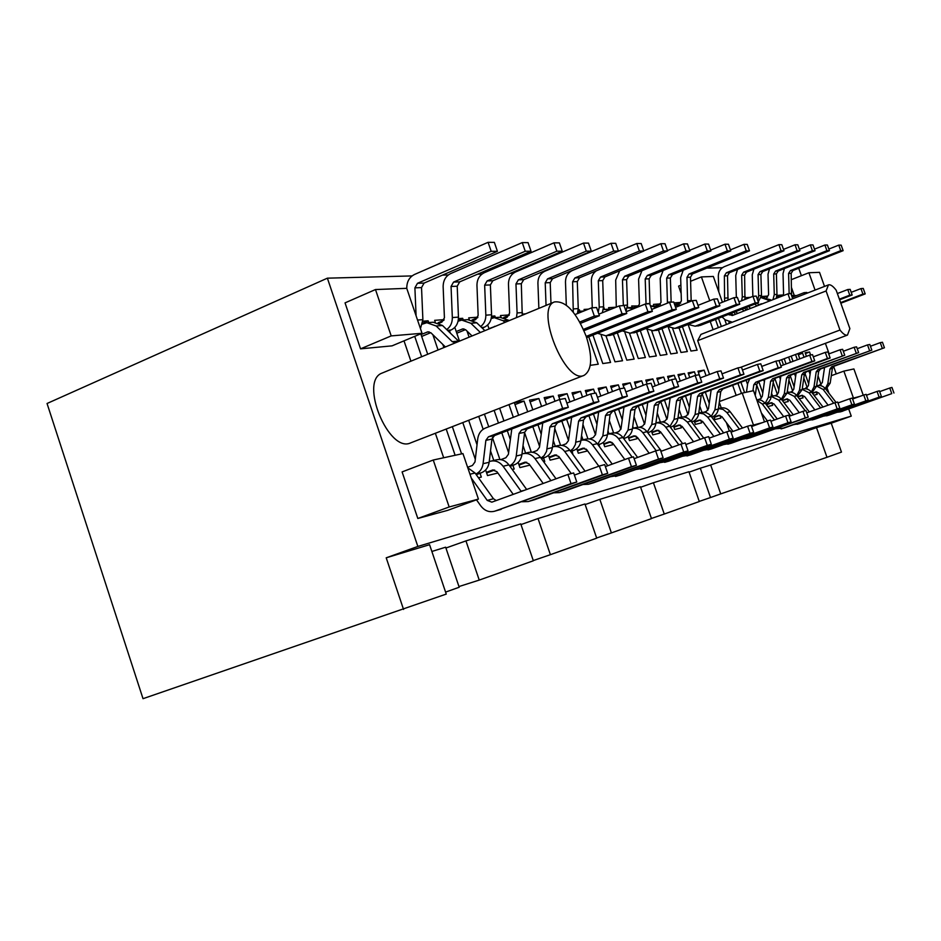 <?xml version="1.0" encoding="UTF-8"?>
<svg xmlns="http://www.w3.org/2000/svg" width="941" height="941" viewBox="0 0 941 941"><rect width="100%" height="100%" fill="white"/><g stroke="black" fill="none" stroke-linecap="round" stroke-linejoin="round"><path stroke-width="1.41" d="M596.653 537.981L611.391 532.912L599.829 499.365L585.149 504.564M538.029 518.538L584.949 503.988L596.712 538.158L550.391 554.684L538.029 518.538L520.985 524.584M599.829 499.365L640.456 486.768L651.478 518.609L611.391 532.912M554.484 301.932L382.175 373.048C358.827 380.834 388.715 453.738 410.735 442.858L584.09 375.353C591.983 370.225 592.736 357.357 586.349 336.737C576.527 312.224 565.906 300.626 554.484 301.932C534.406 308.272 565.435 385.057 584.09 375.353M782.347 296.003L782.006 295.027L777.348 295.368L777.737 296.486M767.491 297.227L767.091 296.121L762.21 296.474L762.61 297.615M750.389 297.332L746.331 297.627L746.731 298.767M749.895 307.742L750.177 308.542M747.483 309.601L746.672 307.295M731.298 298.72L729.804 299.309M734.321 312.118L735.121 314.423M728.875 321.916L729.381 323.351M731.769 314.047L731.486 313.224M718.477 318.305L721.347 326.468M726.464 324.48L724.652 319.317M710.243 321.528L713.102 329.668M718.359 327.633L715.501 319.47M682.413 326.692L690.941 351.04L697.116 350.17L688.106 324.457M680.672 303.214L680.402 302.437L674.085 302.896L674.544 304.19M672.627 328.503L680.99 352.452L687.342 351.558L679.061 327.891M661.946 328.644L670.768 353.91L677.297 352.981L668.228 327.021M660.382 304.566L660.147 303.908L653.489 304.39L653.948 305.731M651.69 330.856L660.253 355.404L666.969 354.451L658.429 329.997M640.28 330.691L649.431 356.933L656.336 355.957L647.196 329.726M638.915 305.966L631.682 305.99L632.164 307.366M629.517 333.302L638.292 358.521L645.397 357.509L636.575 332.161M628.047 307.683L627.447 306.296M617.32 332.832L626.812 360.156L634.14 359.109L624.895 332.526M616.084 307.189L608.58 307.672L609.074 309.083M605.969 335.831L614.991 361.826L622.53 360.756L613.379 334.396M603.381 309.683L604.734 309.413L603.593 308.025M592.936 335.102L602.793 363.555L610.58 362.461L601.217 335.443M588.407 309.142L584.055 309.46L584.49 310.73M590.266 365.343L598.253 364.202L588.748 336.772M579.915 311.259L579.409 309.789L578.245 309.883M525.007 314.094L522.396 313.953M509.316 314.906L500.483 315.541L501.035 317.164M487.697 324.951L489.061 328.938M495.401 317.576L494.837 315.953L491.543 316.2M477.875 317.188L468.7 317.858L469.288 319.564M483.074 328.903L482.721 327.88M454.809 327.386L459.502 341.136M463.243 319.975L462.666 318.305L458.455 318.611M469.112 337.172L467.03 331.079M444.14 319.646L434.624 320.34L435.236 322.151M442.835 344.453L443.893 347.57M450.351 333.138L449.504 330.667M420.768 333.82L427.708 354.251M428.72 322.551L428.131 320.81L422.874 321.199M438.059 349.981L432.86 334.69M404.007 340.842L410.911 361.191M421.65 356.757L414.722 336.349M417.816 518.479L447.787 510.316L478.428 499.095L462.948 453.586L433.248 460.02L402.101 471.911L417.816 518.479L449.163 506.976L478.428 499.095M375.483 289.546L345.041 302.873L360.556 348.84L392.068 345.853L422.038 333.279L406.747 288.334L375.483 289.546L391.197 335.902L360.556 348.84M719.277 402.266L721.229 407.853M726.417 422.638L729.381 431.096M680.884 285.194L678.59 286.111L681.143 293.416M791.557 287.77L794.204 295.251M827.245 388.41L828.939 393.22M412.052 275.925L327.386 278.171L417.851 546.45L851.252 416.122L848.735 409.053M836.255 373.895L833.62 366.472M829.127 353.828L825.398 343.336M801.391 275.701L798.733 268.22M722.382 267.714L706.832 268.126M570.199 271.737L569.082 271.773M542.734 272.467L540.652 272.525M513.398 273.243L510.234 273.325M481.992 274.078L477.581 274.196M448.304 274.96L442.458 275.125M455.126 455.279L446.21 429.049M435.365 433.272L443.681 457.761M478.487 477.793L481.333 477.099L480.039 473.276M475.299 459.349L462.784 422.591M452.339 426.661L461.584 453.88M493.778 460.455L490.52 450.904M483.145 429.272L478.746 416.381M485.615 470.006L487.509 475.57L497.883 473.017M468.677 420.298L477.028 444.811M512.257 469.477L514.174 469.006L512.916 465.336M508.587 452.668L501.788 432.778M498.459 423.038L494.143 410.382M484.427 414.169L488.732 426.791M492.402 437.53L499.906 459.526M518.15 462.431L519.914 467.595L529.736 465.172L529.536 464.607M525.596 453.091L523.02 445.575M513.339 417.298L508.987 404.595M499.624 408.253L503.953 420.921M507.293 430.684L510.222 439.259M527.701 411.77L524.043 401.078L514.351 402.736L518.644 415.263M543.651 461.749L544.757 461.478L543.545 457.938M539.581 446.387L532.841 426.732M524.607 432.684L531.277 452.139M541.581 406.418L538.875 398.525L529.512 400.137L532.829 409.794M548.462 455.338L550.109 460.161L559.272 457.902L558.766 456.409M555.261 446.222L553.284 440.47M537.97 424.779L541.122 433.966M555.002 401.242L553.214 396.055L544.169 397.62L546.533 404.512M572.916 454.538L572.14 451.033M568.493 440.459L561.824 421.074M554.79 428.52L560.554 445.269M569.94 401.925L567.094 393.679L558.331 395.185L559.801 399.443M576.762 448.692L578.315 453.209L586.89 451.104L586.196 449.08M582.997 439.812L581.538 435.577M566.623 419.251L569.964 428.943M582.503 397.102L580.526 391.362L572.046 392.82L574.575 400.148M599.793 447.175L598.888 444.575M595.535 434.836L588.937 415.746M582.961 424.462L587.925 438.859M594.947 393.22L593.524 389.127L585.314 390.539L586.996 395.385M603.252 442.446L604.722 446.704L612.756 444.728L611.956 442.423M608.98 433.801L607.968 430.896M593.442 414.052L596.923 424.144M608.274 393.162L606.133 386.963L598.17 388.327L600.829 396.008M624.271 439.365L623.977 438.518M620.837 429.425L614.367 410.746M609.321 420.533L613.579 432.872M619.719 388.821L618.355 384.857L610.638 386.186L612.497 391.55M628.094 436.577L629.494 440.611L637.033 438.753L636.175 436.259M633.364 428.155L632.752 426.402M618.59 409.159L622.201 419.58M632.481 389.409L630.199 382.822L622.719 384.116L624.083 388.057M644.585 424.262L638.257 406.041M634.034 416.734L637.68 427.249M643.244 385.316L641.691 380.846L634.434 382.093L636.445 387.904M651.443 431.049L652.772 434.871L659.876 433.131L658.971 430.531M656.3 422.85L656.042 422.109M642.232 404.548L645.949 415.24M655.254 385.834L652.854 378.929L645.808 380.14L647.137 383.963M666.922 419.345L660.747 401.595M657.253 413.052L660.359 421.968M665.405 381.975L663.699 377.07L656.853 378.247L658.994 384.41M673.427 425.838L674.697 429.472L681.39 427.826L680.461 425.167M664.499 400.184L668.286 411.088M675.509 378.929L674.227 375.259L667.581 376.4L669.039 380.599M687.989 414.675L681.978 397.455M679.12 409.5L681.731 417.004M686.318 378.788L684.46 373.495L678.002 374.612L680.261 381.081M694.164 420.898L695.375 424.379L701.704 422.827L700.763 420.133M685.495 396.067L689.353 407.135M695.67 375.365L694.423 371.789L688.13 372.871L689.741 377.494M707.867 410.241L702.092 393.714M699.739 406.065L701.915 412.311M706.068 375.741L704.103 370.119L697.987 371.177L700.339 377.906M713.748 416.24L714.913 419.568L720.9 418.098L719.959 415.393M705.327 392.162L709.243 403.36M741.461 393.397L737.92 383.328M732.627 385.292L736.156 395.361M747.554 384.434L746.095 380.293M740.932 382.211L744.59 392.609M761.387 398.196L756.729 384.963M767.75 406.559L772.69 405.348L771.796 402.807M764.386 381.775L763.68 379.788M758.775 381.611L762.786 392.985M766.539 403.63L767.397 406.089M777.442 394.55L773.231 382.599M771.667 393.514L772.526 395.949M783.912 402.572L788.252 401.513L787.382 399.031M780.371 379.188L779.489 376.694M774.855 378.494L778.842 389.821M782.383 399.843L782.853 401.195M792.71 391.08L788.911 380.293M783.465 364.908L781.63 359.685M787.417 390.644L788.017 392.362M799.274 398.796L803.061 397.867L802.214 395.455M795.58 376.706L794.545 373.753M790.487 362.297L788.64 357.062M784.206 358.721L786.053 363.944M790.181 375.635L794.122 386.786M807.26 387.763L803.826 378.059M797.345 359.744L795.486 354.51M791.158 356.121L793.016 361.356M802.391 387.88L802.767 388.951M804.037 357.251L802.591 353.193L798.086 353.969L799.803 358.827M813.894 395.196L817.188 394.385L816.353 392.032M810.072 374.295L808.884 370.93M804.837 373.036L808.672 383.881M810.624 354.98L809.566 351.993L805.155 352.746L806.437 356.357M821.128 384.598L818.035 375.871M828.433 284.9L826.092 290.969L839.984 330.032C843.065 333.984 845.559 335.666 847.465 335.09L849.876 328.621L836.208 290.251C833.02 286.064 830.433 284.276 828.433 284.9L700.939 334.396L697.693 340.654L709.526 374.436M431.86 551.473L445.646 547.192L459.196 587.243L445.587 592.101M465.948 540.899L520.749 523.902L533.347 560.777L479.24 580.091L465.948 540.899L445.928 548.027M651.431 518.456L664.264 514.045L653.407 482.745L640.633 487.262M653.407 482.745L688.93 471.735L699.304 501.529L664.264 514.045M699.257 501.4L710.526 497.53L700.292 468.206L689.083 472.17M700.292 468.206L710.655 464.995L720.735 493.884L710.526 497.53M816.494 427.637L831.232 423.191L841.466 452.092L826.986 457.291L816.494 427.637L710.655 464.995M851.252 416.122L831.232 423.191M417.851 546.45L386.21 557.813L429.578 544.698L446.257 594.089L143.02 698.681L47.05 403.489L327.386 278.171M433.248 460.02L449.163 506.976M391.197 335.902L422.038 333.279M764.515 421.897L753.529 390.668L742.237 393.115L753.447 425.05L751.33 425.803M742.237 393.115L719.383 401.548M753.447 425.05L762.645 422.568M722.417 302.226L713.349 276.454L701.41 276.913L709.773 300.708M701.41 276.913L690.588 281.277M824.528 286.417L819.517 272.337L808.907 272.749L815.071 290.087M808.907 272.749L791.334 279.653M863.238 395.185L853.899 368.943L843.865 371.119L853.463 398.114L852.417 398.49M843.865 371.119L831.291 375.694M853.463 398.114L859.839 396.396M826.986 457.291L720.735 493.884M550.391 554.684L533.276 560.577M458.961 586.549L479.24 580.091M514.986 404.595L524.043 401.078M530.124 401.925L538.875 398.525M544.757 399.337L553.214 396.055M558.907 396.831L567.094 393.679M572.599 394.42L580.526 391.362M585.855 392.079L593.524 389.127M598.688 389.821L606.133 386.963M611.132 387.633L618.355 384.857M623.201 385.504L630.199 382.822M634.904 383.446L641.691 380.846M646.255 381.446L652.854 378.929M657.288 379.505L663.699 377.07M668.004 377.623L674.227 375.259M678.414 375.788L684.46 373.495M688.53 374.012L694.423 371.789M698.375 372.283L704.103 370.119M798.368 354.769L802.591 353.193M805.437 353.534L809.566 351.993M403.548 609.439L386.21 557.813M839.984 330.032L740.391 367.437M826.092 290.969L697.693 340.654M422.65 323.128L428.131 320.81M438.094 322.739L443.846 320.316M458.291 320.128L462.666 318.305M472.076 320.011L477.663 317.682M491.425 317.376L494.837 315.953M503.729 317.493L509.175 315.235M522.314 314.835L524.89 313.765M578.209 310.283L579.409 309.789M603.581 308.236L604.216 307.989M611.25 309.071L616.061 307.119M634.187 307.295L638.739 305.472M655.83 305.637L660.147 303.908M676.261 304.084L680.402 302.437M763.422 297.556L767.091 296.121M778.395 296.439L782.006 295.027M430.743 332.655L421.662 336.455M421.027 334.584L427.896 331.832L431.049 332.926L445.399 346.958M455.55 342.771L452.221 341.677L436.154 325.998L442.517 325.504L458.867 341.395M442.517 325.504L433.213 322.222L427.99 322.61M422.438 324.139L426.814 322.704L436.154 325.998M791.546 295.45L795.133 296.144M791.699 295.439L796.604 295.568M781.218 296.439L777.09 296.533M776.784 296.544L779.877 296.968M480.404 332.514L470.853 323.269L461.76 320.093L458.067 321.246M882.235 348.17L880.258 342.642L882.458 342.253L884.434 347.758L831.773 366.684L829.986 368.943L827.809 383.657L825.339 388.551M829.986 368.943L832.362 368.449L830.197 383.093L825.916 389.303M832.362 368.449L834.149 366.202L884.434 347.758M880.258 342.642L870.46 346.253M819.035 385.445L822.305 382.669L824.551 367.508M475.805 474.041C479.886 472.135 482.321 468.689 483.074 463.701L485.874 440.341L488.45 436.8L562.647 408.418L559.566 399.49L485.462 428.049C481.122 429.931 478.557 433.472 477.757 438.659L474.982 461.984L472.429 465.477L467.606 467.289M810.672 370.272L808.378 385.845L804.955 388.727M796.121 373.165L793.781 389.186L791.922 391.527L790.193 392.162M780.83 376.2L778.43 392.691L776.548 395.091L774.678 395.761M559.566 399.49L565.27 398.478L568.329 407.347L494.507 435.565L491.943 439.082L489.155 462.29C488.355 467.442 485.803 470.912 481.51 472.723L476.264 474.687M509.599 465.783C513.339 463.866 515.55 460.596 516.244 455.997L519.02 433.46L521.526 430.049L593.642 402.572L590.677 393.973L595.971 393.032L598.923 401.572L527.16 428.896L524.655 432.295L521.902 454.691C521.114 459.655 518.632 463.007 514.456 464.76L510.046 466.407M811.389 391.95L814 386.857L816.212 371.801L818.035 369.495L871.837 350.123L820.528 368.99L818.705 371.283L816.506 386.28L811.977 392.703M796.756 395.526L799.509 390.221L801.756 374.8L803.614 372.436L858.627 352.616L806.237 371.907L804.379 374.247L802.144 389.609L797.345 396.279M781.395 399.278L784.3 393.761L786.57 377.941L788.476 375.53L844.747 355.239L791.228 374.965L789.334 377.376L787.052 393.115L781.971 400.043M856.204 353.075L854.146 347.276L856.569 346.841L858.627 352.616M869.543 350.558L867.52 344.9L869.825 344.488L871.837 350.123M842.195 355.722L840.078 349.758L842.63 349.311L844.747 355.239M765.221 403.23L768.291 397.478L770.608 381.258L772.549 378.788L827.457 358.497L825.292 352.381L827.974 351.91L830.138 357.992L775.443 378.188L773.514 380.658L770.691 398.796L768.985 401.678L765.798 403.983M827.457 358.497L830.138 357.992M840.078 349.758L828.703 353.981M854.146 347.276L843.336 351.264M867.52 344.9L857.227 348.699M840.607 302.626L862.921 294.098L860.956 288.593L851.217 292.322M839.372 299.156L849.782 295.168L847.77 289.534L850.158 289.358L852.17 294.98L839.595 299.791M847.77 289.534L837.561 293.463M769.032 301.191L767.574 299.873L770.338 299.661L761.775 297.674M770.338 299.661L771.126 300.379M836.243 290.357L838.313 296.168M758.764 304.778L761.598 303.755M761.316 297.697L767.574 299.873M757.07 303.237L759.093 305.072M748.589 306.554L750.6 308.389M756.882 305.931L754.87 304.096M745.06 298.92L746.413 298.897M744.413 308.178L746.425 310.012M804.614 294.145L804.085 292.663L806.86 292.463L807.119 293.18M735.662 311.6L737.662 313.424M804.085 292.663L792.193 297.285M744.096 310.918L742.084 309.083M731.063 313.388L733.227 315.153M790.075 299.791L787.958 293.815L790.887 293.604L792.722 298.767M722.041 316.917L725.24 319.858L732.321 322.21M787.958 293.815L732.31 315.517L728.616 314.353M680.684 305.296L674.485 304.202M695.152 326.209L755.305 302.92L752.976 296.321L756.246 296.086L758.564 302.649L700.516 325.327L695.152 326.209L688.153 324.445M697.74 325.927L698.657 325.833M752.976 296.321L738.956 301.826M674.626 304.59L678.19 306.296M659.182 306.437L651.443 305.919M674.768 328.409L736.332 304.472L733.945 297.685L737.403 297.438L739.791 304.19L680.378 327.492L674.768 328.409L667.451 326.468M677.532 328.115L678.473 328.009M733.945 297.685L719.089 303.543M650.49 305.99L656.7 307.436M636.187 307.672L629.27 307.578M653.172 330.738L716.23 306.119L713.772 299.12L717.442 298.862L719.889 305.825L659.053 329.785L653.172 330.738L645.526 328.621M656.136 330.42L657.1 330.315M713.772 299.12L697.999 305.366M627.235 307.848L633.787 308.636M611.391 309.083L605.745 309.33M630.258 333.208L694.881 307.872L692.353 300.661L696.258 300.379L698.775 307.554L636.434 332.208L630.258 333.208L622.248 330.879M633.446 332.867L634.434 332.761M692.353 300.661L675.579 307.331M604.734 309.413L609.274 309.942M605.91 335.843L672.156 309.742L669.557 302.296L673.709 301.99L676.308 309.401L612.391 334.796L605.91 335.843L597.523 333.267M609.345 335.466L610.356 335.361M669.557 302.296L651.69 309.436M577.997 311.659L582.867 311.389M586.231 336.396L647.937 311.73L645.255 304.025L649.69 303.708L652.36 311.365L586.808 337.548M645.255 304.025L626.177 311.706M583.444 329.374L622.06 313.847L619.296 305.896L624.036 305.554L626.788 313.459L583.996 330.644M619.296 305.896L598.888 314.141M504.894 322.398L503.153 320.728L508.658 320.293L499.859 317.246L495.425 317.576M579.785 322.01L594.359 316.117L591.501 307.883L596.582 307.519L599.429 315.705L580.515 323.339M488.967 328.656L495.86 326.127M591.501 307.883L575.08 314.565M491.202 318.564L494.307 317.658L503.153 320.728M470.853 323.269L476.758 322.798L467.724 319.646L462.913 319.999M476.758 322.798L484.886 330.656M465.489 329.632L456.797 333.232M456.209 331.514L462.807 328.891L465.866 329.95L472.053 335.949M860.956 288.593L863.238 288.428L865.191 293.91L840.819 303.225M825.292 352.381L813.306 356.839M752.941 390.797L753.8 384.751L755.788 382.211L811.918 361.426L809.695 355.145L780.889 365.873M809.695 355.145L812.53 354.651L814.741 360.897L758.834 381.587L756.858 384.116L755.235 395.526M541.016 458.102L544.133 455.656L546.568 451.339L549.85 427.061L552.296 423.768L622.448 397.137L619.578 388.845L597.441 397.302M619.578 388.845L624.495 387.974L627.353 396.22L557.543 422.697L555.108 425.979L552.391 447.61C551.614 452.409 549.203 455.656 545.133 457.35L541.451 458.714M711.243 416.428L714.925 409.864L717.36 392.303L719.43 389.633L778.195 367.778L775.855 361.144L779.019 360.591L781.348 367.19L722.829 388.939L720.759 391.597L718.336 409.076C717.654 412.946 715.595 415.593 712.172 416.992L711.772 417.145M746.46 392.209L747.66 383.634L749.601 378.988M758.364 399.56L760.375 398.831L762.304 396.373L764.751 379.399M775.855 361.144L761.716 366.425M703.915 412.24L706.456 411.311L708.514 408.653L711.149 389.997M691.153 421.345L695.081 414.475L697.563 396.42L699.681 393.667L759.857 371.236L757.446 364.414L760.798 363.814L763.198 370.613L703.268 392.926L701.163 395.667L698.692 413.64C698.01 417.616 695.905 420.333 692.388 421.78L691.682 422.038M757.446 364.414L742.473 370.025M683.66 416.957L686.412 415.946L688.518 413.217L691.235 393.926M669.874 426.555L674.074 419.357L676.591 400.772L678.755 397.937L740.402 374.906L737.932 367.872L741.484 367.237L743.943 374.236L682.566 397.161L680.414 399.972L677.896 418.463C677.202 422.568 675.05 425.356 671.451 426.838L670.38 427.226M737.932 367.872L722.029 373.848M662.217 421.956L665.205 420.862L667.357 418.051L670.133 398.078M647.279 432.084L651.784 424.532L654.336 405.383L656.559 402.477L719.747 378.8L717.207 371.542L720.982 370.872L723.511 378.094L660.606 401.642L658.394 404.548L655.842 423.591C655.124 427.802 652.936 430.684 649.255 432.201L647.773 432.742M717.207 371.542L700.28 377.917M639.445 427.273L642.691 426.073L644.891 423.179L647.761 402.477M623.248 437.977L628.082 430.037L630.682 410.288L632.952 407.288L697.763 382.94L695.14 375.459L699.175 374.741L701.774 382.187L637.257 406.418L634.999 409.394L632.411 429.025C631.682 433.378 629.435 436.342 625.659 437.894L623.718 438.612M695.14 375.459L677.108 382.269M615.226 432.919L618.766 431.601L621.025 428.637L623.977 407.135M597.641 444.246L602.852 435.895L605.498 415.522L607.815 412.429L674.321 387.363L671.627 379.623L675.92 378.858L678.602 386.551L612.415 411.488L610.086 414.569L607.463 434.824C606.722 439.318 604.416 442.364 600.546 443.964L598.1 444.87M671.627 379.623L652.36 386.927M589.431 438.941L593.289 437.506L595.594 434.436L598.652 412.087M570.293 450.939L573.163 448.551L575.398 444.493L578.609 421.098L580.997 417.91L649.278 392.079L646.491 384.081L651.09 383.269L653.854 391.221L585.89 416.898L583.514 420.074L580.844 441C580.091 445.646 577.727 448.786 573.763 450.433L570.74 451.551M646.491 384.081L625.871 391.926M561.895 445.364L566.106 443.787L568.482 440.635L571.634 417.345M532.418 452.245L537.052 450.516L539.475 447.257L542.745 422.956M590.677 393.973L566.87 403.101M500.812 459.631L505.893 457.726L508.387 454.35L511.798 428.955M849.782 295.168L852.17 294.98M862.921 294.098L865.191 293.91M594.359 316.117L599.429 315.705M622.06 313.847L626.788 313.459M647.937 311.73L652.36 311.365M755.305 302.92L758.564 302.649M736.332 304.472L739.791 304.19M716.23 306.119L719.889 305.825M694.881 307.872L698.775 307.554M672.156 309.742L676.308 309.401M811.918 361.426L814.741 360.897M778.195 367.778L781.348 367.19M759.857 371.236L763.198 370.613M740.402 374.906L743.943 374.236M719.747 378.8L723.511 378.094M697.763 382.94L701.774 382.187M674.321 387.363L678.602 386.551M649.278 392.079L653.854 391.221M622.448 397.137L627.353 396.22M593.642 402.572L598.923 401.572M562.647 408.418L568.329 407.347M816.541 386.022L823.104 389.398L825.539 388.809L836.055 402.442M816.576 385.763L816.729 385.728C820.211 384.951 823.152 385.986 825.539 388.809M833.726 403.183L823.104 389.398M891.762 393.632L840.301 411.887L891.762 393.632L889.763 388.021L879.67 391.621M889.763 388.021L891.95 387.433L893.95 393.02M840.301 411.887L837.114 412.264M812.342 393.185L815.765 391.95L818.741 392.985L828.127 405.183M816.8 391.868L812.53 393.42M416.087 315.788L414.899 287.852L417.475 283.3L491.178 251.318L488.085 242.319L414.475 274.49C409.37 277.101 406.794 281.653 406.771 288.122L406.783 288.44M789.146 293.733L788.593 273.431L790.405 270.596L840.748 250.671L838.76 245.119L841.16 245.142L843.136 250.671L792.969 270.502L791.169 273.325L791.534 295.415M488.085 242.319L494.354 242.366L497.424 251.306L424.097 283.076L421.533 287.593L422.885 319.658L420.462 328.644M439.259 323.222L441.929 322.093L444.423 317.764L443.14 286.723C443.176 280.489 445.681 276.101 450.657 273.584L522.255 242.59L525.243 251.247L453.562 282.077L451.057 286.464L452.327 317.564C452.374 322.787 450.492 326.786 446.681 329.562M522.255 242.59L528.066 242.637L531.03 251.235L459.702 281.865L457.208 286.217L458.455 317.129C458.408 323.328 455.915 327.633 450.986 330.044L448.316 331.161M473.417 320.516L475.711 319.552L478.146 315.376L476.958 285.417C476.993 279.395 479.44 275.172 484.286 272.737L553.967 242.849L556.86 251.188L487.109 280.936L484.65 285.158L485.838 315.176C485.885 320.046 484.145 323.845 480.639 326.551M553.967 242.849L559.366 242.884L562.248 251.188L492.825 280.736L490.379 284.935L491.555 314.765C491.496 320.752 489.061 324.904 484.25 327.245L482.227 328.08M505.235 317.999L507.211 317.188L509.587 313.141L508.469 284.206C508.516 278.383 510.904 274.301 515.633 271.949L583.479 243.084L586.278 251.141L518.362 279.865L515.962 283.947L517.08 312.941L516.456 317.623M583.479 243.084L588.513 243.119L591.301 251.129L523.69 279.689L521.314 283.747L522.255 315.235M546.051 305.413L545.215 282.818L547.556 278.865L613.732 251.094L611.015 243.296L544.91 271.22C540.31 273.49 537.97 277.442 537.911 283.065L538.864 308.377M611.015 243.296L615.72 243.343L618.425 251.082L552.543 278.701L550.214 282.629L550.979 303.378M566.317 305.119L565.482 282.006C565.553 276.56 567.835 272.737 572.328 270.526L636.775 243.507L639.398 251.047L574.892 277.936L572.61 281.771L573.281 312.189M636.775 243.507L641.174 243.543L643.797 251.035L579.574 277.783L577.292 281.582L578.256 308.577L577.433 313.6M643.726 250.847L660.9 243.695L663.452 251L600.534 277.066L598.3 280.771L599.217 307.084L598.253 312.341M592.265 307.825L591.36 281.006C591.336 276.619 592.995 273.208 596.335 270.796M660.9 243.695L665.028 243.731L667.581 250.988L604.934 276.913L602.711 280.606L603.616 306.778L602.299 312.765M667.428 250.565L683.566 243.884L686.048 250.953L624.648 276.242L622.46 279.842L623.33 305.602M616.296 307.095L615.685 280.065L619.684 270.808M683.566 243.884L687.448 243.907L689.918 250.953L628.776 276.101L626.6 279.677L627.459 305.072L626 311.2M689.694 250.306L704.88 244.048L707.303 250.918L647.349 275.466L645.208 278.959L646.044 303.978M638.127 306.895L639.421 303.931L638.586 279.183L641.962 270.679M704.88 244.048L708.549 244.084L710.949 250.906L651.254 275.337L649.125 278.818L649.925 304.39M710.655 250.071L724.982 244.213L727.334 250.882L668.769 274.737L666.675 278.136L667.451 303.131M658.194 306.06L660.994 302.402L660.206 278.36L663.123 270.479M724.982 244.213L728.44 244.237L730.781 250.871L672.45 274.607L670.368 277.995L671.145 302.179M730.428 249.871L743.955 244.366L746.248 250.847L689.012 274.043L686.965 277.348L687.612 302.543M678.755 304.472L681.378 300.955L680.649 277.571L683.19 270.243M743.955 244.366L747.225 244.389L749.507 250.835L692.494 273.925L690.459 277.219L691.188 301.12M718.795 291.933L718.324 276.113C718.418 271.655 720.371 268.526 724.205 266.715L778.901 244.636L781.077 250.776L726.334 272.772L724.37 275.913L724.605 301.367M778.901 244.636L781.83 244.66L783.994 250.776L729.463 272.667L727.511 275.784L728.005 300.026M783.512 249.4L795.027 244.766L797.145 250.753L743.578 272.184L741.649 275.243L742.284 296.886L741.614 300.779M736.344 297.509L735.733 275.442L737.532 269.432M795.027 244.766L797.803 244.789L799.921 250.753L746.542 272.09L744.625 275.125L744.943 299.473M799.391 249.271L810.33 244.895L812.412 250.729L759.963 271.631L758.07 274.607L758.669 295.721L757.705 300.226M752.859 296.368L752.271 274.807L753.894 269.15M810.33 244.895L812.977 244.919L815.047 250.718L762.786 271.537L760.904 274.501L761.504 295.521L757.423 303.555M814.483 249.153L824.892 245.013L826.927 250.694L775.549 271.102L773.702 274.007L774.278 294.604L772.961 299.661M766.644 297.697L768.597 294.768L768.021 274.196L769.491 268.855M824.892 245.013L827.41 245.025L829.433 250.694L778.242 271.008L776.396 273.902L776.972 294.415L776.196 298.403M838.76 245.119L828.845 249.059M782.783 295.827L783.571 293.71L783.03 273.619L784.371 268.573M820.599 407.876L809.013 392.785L811.565 392.174C809.119 389.268 806.119 388.221 802.567 389.009L802.214 389.092M811.565 392.174L822.987 407.018M826.574 415.828L879.129 397.173L877.071 391.421L879.376 390.809L881.423 396.537L829.068 415.11L823.281 416.204M802.591 395.314L797.909 397.008M797.721 396.761L801.52 395.396L804.555 396.455L814.882 409.923M877.071 391.421L866.473 395.208M802.179 389.315L809.013 392.785M805.225 410.723L794.216 396.337L796.898 395.69C794.404 392.726 791.334 391.644 787.711 392.444L787.135 392.573M796.898 395.69L809.319 411.911M812.165 419.968L865.849 400.901L863.744 395.008L866.167 394.361L868.261 400.231L815 419.145L808.742 420.345M787.676 398.925L782.7 400.737M782.594 400.443L786.558 399.008L789.664 400.09L799.274 412.652M863.744 395.008L852.593 398.984M787.111 392.785L794.216 396.337M790.628 415.757L778.666 400.078L781.489 399.396C778.936 396.349 775.807 395.232 772.102 396.055L771.279 396.243M781.489 399.396L793.263 414.816M797.027 424.32L851.887 404.818L849.735 398.772L852.275 398.09L854.416 404.112L799.991 423.462L793.475 424.697M772.008 402.724L766.868 404.595M766.762 404.277L770.855 402.807L774.02 403.924L783.735 416.663M849.735 398.772L837.984 402.971M771.255 396.42L778.666 400.078M774.455 419.992L762.292 404.007L765.268 403.289L764.81 402.736L761.41 400.266L756.682 399.643M765.268 403.289L777.231 419.004M781.089 428.896L837.172 408.947L834.973 402.736L837.655 402.019L839.842 408.206L783.982 428.073L775.325 428.802M761.375 412.981L767.385 420.886M834.973 402.736L806.755 412.828M756.987 400.49L762.292 404.007M739.414 429.143L726.864 412.511L730.169 411.723C727.44 408.418 724.088 407.206 720.124 408.076L718.418 408.476M730.169 411.723L742.496 428.037M746.566 438.824L805.273 417.898L802.955 411.335L805.943 410.535L808.26 417.063L749.789 437.894L742.567 439.188M749.177 438.071L749.789 437.894M719.818 415.369L714.172 417.439M714.043 417.075L718.524 415.452L721.912 416.663L733.051 431.437M802.955 411.335L789.123 416.287M718.406 408.57L723.064 409.417L726.864 412.511M720.394 434.095L707.644 417.134L711.137 416.298C708.338 412.899 704.903 411.64 700.857 412.534L698.775 413.017M711.137 416.298L723.653 432.919M727.828 444.199L787.946 422.768L785.559 416.004L788.723 415.157L791.099 421.874L731.486 443.14L723.664 444.564M730.616 443.399L731.239 443.223M700.469 420.074L694.611 422.203M694.482 421.815L699.104 420.133L702.574 421.392L713.878 436.448M785.559 416.004L770.914 421.262M698.775 413.087L703.656 413.899L707.644 417.134M700.245 439.329L687.295 422.015L691 421.133C688.118 417.628 684.613 416.334 680.472 417.251L677.99 417.828M691 421.133L703.703 438.083M707.997 449.904L769.585 427.92L767.138 420.956L770.491 420.062L772.926 426.979L711.855 448.786L703.645 450.257M710.973 449.045L711.608 448.869M679.978 425.038L673.921 427.261M673.78 426.838L678.555 425.097L682.107 426.391L693.576 441.729M767.138 420.956L751.588 426.544M677.979 417.875L683.107 418.639L687.295 422.015M678.884 444.858L665.722 427.202L669.651 426.261C666.71 422.65 663.111 421.321 658.865 422.25L655.936 422.932M669.651 426.261L682.625 443.658M686.977 455.95L750.095 433.389L747.577 426.214L751.141 425.25L753.647 432.39L691.059 454.762L682.425 456.291M690.153 455.032L690.8 454.844M658.265 430.308L651.984 432.613M651.831 432.166L656.771 430.366L660.417 431.696L672.039 447.328M747.577 426.214L731.051 432.154M655.924 422.956C659.829 422.497 663.099 423.921 665.722 427.202M646.996 431.696C643.973 427.979 640.28 426.602 635.928 427.567L632.493 428.355C636.598 427.779 640.033 429.225 642.821 432.707L646.996 431.696L661.441 451.162M664.64 462.36L729.369 439.2L726.781 431.801L730.569 430.778L733.145 438.141L668.71 461.196L659.876 462.701M668.039 461.384L668.71 461.196M635.21 435.895L628.682 438.294M628.529 437.824L633.646 435.942L637.386 437.33L649.172 453.256M726.781 431.801L709.185 438.141M656.206 450.751L642.821 432.707M632.199 457.208L618.449 438.553L622.895 437.494C619.79 433.648 616.002 432.213 611.544 433.201L607.815 434.072M622.895 437.494L637.622 457.432M640.868 469.194L707.291 445.399L704.621 437.753L708.667 436.659L711.325 444.27L645.208 467.948L635.881 469.512M644.526 468.147L645.208 467.948M610.685 441.847L603.91 444.352M603.734 443.846L609.05 441.894L612.873 443.329L624.812 459.537M704.621 437.753L685.836 444.528M607.545 434.119C611.862 433.378 615.485 434.86 618.449 438.553M607.804 465.701L592.465 444.799L597.206 443.658C594.018 439.682 590.136 438.2 585.561 439.212L581.55 440.141M597.206 443.658L612.215 464.101M615.52 476.475L683.719 452.009L680.966 444.105L685.283 442.94L688.024 450.798L620.154 475.146L610.286 476.769M619.449 475.346L620.154 475.146M584.537 448.198L577.492 450.798M577.303 450.257L582.82 448.222L586.761 449.716L598.841 466.207M680.966 444.105L660.876 451.362M580.938 440.282C585.467 439.353 589.313 440.858 592.465 444.799M580.362 472.923L564.706 451.468L569.787 450.245C566.494 446.14 562.506 444.599 557.813 445.634L553.496 446.634M569.787 450.245L585.079 471.206M588.431 484.262L658.5 459.09L655.665 450.904L660.288 449.657L663.111 457.796L593.665 482.745L588.431 484.262L582.926 484.533M592.665 483.051L593.383 482.839M556.613 454.974L549.273 457.691M549.073 457.114L554.814 454.985L558.86 456.538L571.258 473.57M655.665 450.904L634.128 458.69M552.485 446.881L552.685 446.822C557.401 445.775 561.412 447.328 564.706 451.468M550.956 480.639L534.994 458.608L540.428 457.302C537.04 453.033 532.947 451.445 528.124 452.503L523.455 453.586M540.428 457.302L556.025 478.804M559.425 492.602L631.458 466.677L628.517 458.196L633.493 456.856L636.41 465.289L564.729 491.073L559.425 492.602L553.626 492.837M563.988 491.284L564.729 491.073M526.725 462.231L519.056 465.077M518.844 464.454L524.831 462.231L528.983 463.842L543.18 483.474M628.517 458.196L605.381 466.583M521.984 453.974L522.631 453.774C527.466 452.703 531.594 454.315 534.994 458.608M521.232 491.461L503.094 466.265L508.928 464.866C505.446 460.443 501.235 458.773 496.283 459.878L491.226 461.043M508.928 464.866L526.666 489.485M528.277 501.553L602.381 474.84L599.346 466.03L604.687 464.595L607.71 473.335L534.276 499.812L528.277 501.553L522.161 501.741M533.218 500.13L533.982 499.906M494.648 470.018L486.638 473.005M486.403 472.323L492.649 470.006L496.919 471.676L513.221 494.378M599.346 466.03L574.398 475.087M489.226 461.619L490.367 461.243C495.354 460.137 499.589 461.819 503.094 466.265M469.971 474.229L475.052 473.005L467.783 467.795M475.052 473.005L493.449 498.73L496.236 500.565M494.743 511.186L571.022 483.627L567.882 474.476L573.657 472.935L576.774 482.015L494.743 511.186C489.32 512.61 484.697 510.881 480.863 505.987L476.464 499.812M500.106 509.646L500.883 509.422M567.882 474.476L491.849 502.153L487.25 500.424L471.253 477.993M491.178 251.318L497.424 251.306M879.129 397.173L881.423 396.537M865.849 400.901L868.261 400.231M851.887 404.818L854.416 404.112M837.172 408.947L839.842 408.206M805.273 417.898L808.26 417.063M787.946 422.768L791.099 421.874M769.585 427.92L772.926 426.979M750.095 433.389L753.647 432.39M729.369 439.2L733.145 438.141M707.291 445.399L711.325 444.27M683.719 452.009L688.024 450.798M658.5 459.09L663.111 457.796M631.458 466.677L636.41 465.289M602.381 474.84L607.71 473.335M571.022 483.627L576.774 482.015M812.412 250.729L815.047 250.718M797.145 250.753L799.921 250.753M826.927 250.694L829.433 250.694M840.748 250.671L843.136 250.671M525.243 251.247L531.03 251.235M556.86 251.188L562.248 251.188M586.278 251.141L591.301 251.129M613.732 251.094L618.425 251.082M746.248 250.847L749.507 250.835M727.334 250.882L730.781 250.871M781.077 250.776L783.994 250.776M707.303 250.918L710.949 250.906M686.048 250.953L689.918 250.953M663.452 251L667.581 250.988M639.398 251.047L643.797 251.035M427.038 332.067L429.19 331.891M452.221 341.677L458.49 341.065M827.809 383.657L830.197 383.093M831.773 366.684L834.149 366.202M485.874 440.341L491.943 439.082M488.45 436.8L494.507 435.565M519.02 433.46L524.655 432.295M521.526 430.049L527.16 428.896M818.035 369.495L820.528 368.99M803.614 372.436L806.237 371.907M788.476 375.53L791.228 374.965M729.228 314.917L732.392 314.612M760.975 303.919L762.351 303.802M461.96 329.127L464.054 328.95M494.484 326.386L495.436 326.304M516.244 455.997L521.902 454.691M547.121 448.833L552.391 447.61M549.85 427.061L555.108 425.979M483.074 463.701L489.155 462.29M816.212 371.801L818.705 371.283M801.756 374.8L804.379 374.247M786.57 377.941L789.334 377.376M770.608 381.258L773.514 380.658M772.549 378.788L775.443 378.188M753.8 384.751L756.858 384.116M755.788 382.211L758.834 381.587M717.36 392.303L720.759 391.597M719.43 389.633L722.829 388.939M697.022 325.704L700.516 325.327M607.968 335.267L612.391 334.796M632.27 332.655L636.434 332.208M655.124 330.197L659.053 329.785M676.673 327.891L680.378 327.492M691.623 421.956L692.388 421.78M699.681 393.667L703.268 392.926M678.755 397.937L682.566 397.161M656.559 402.477L660.606 401.642M632.952 407.288L637.257 406.418M607.815 412.429L612.415 411.488M580.997 417.91L585.89 416.898M552.296 423.768L557.543 422.697M714.925 409.864L718.336 409.076M695.081 414.475L698.692 413.64M697.563 396.42L701.163 395.667M674.074 419.357L677.896 418.463M676.591 400.772L680.414 399.972M651.784 424.532L655.842 423.591M654.336 405.383L658.394 404.548M628.082 430.037L632.411 429.025M630.682 410.288L634.999 409.394M602.852 435.895L607.463 434.824M605.498 415.522L610.086 414.569M575.927 442.141L580.844 441M578.609 421.098L583.514 420.074M768.291 397.478L771.197 396.796M784.3 393.761L787.052 393.115M799.509 390.221L802.144 389.609M814 386.857L816.506 386.28M475.84 474.088L481.51 472.723M509.693 465.913L514.456 464.76M541.157 458.314L545.133 457.35M570.493 451.221L573.763 450.433M597.9 444.599L600.546 443.964M623.565 438.4L625.659 437.894M647.655 432.589L649.255 432.201M670.298 427.12L671.451 426.838M840.501 411.817L842.877 411.135M417.533 320.046L422.885 319.658M414.899 287.852L421.533 287.593M417.475 283.3L424.097 283.076M786.37 399.066L786.97 398.925M770.655 402.866L771.267 402.724M718.312 415.51L718.959 415.357M698.892 420.204L699.551 420.051M678.332 425.167L679.014 425.003M656.547 430.437L657.253 430.26M633.422 436.024L634.14 435.848M608.815 441.964L609.545 441.788M582.585 448.304L583.338 448.128M554.567 455.068L555.343 454.891M524.572 462.313L525.372 462.125M492.39 470.088L493.202 469.9M826.786 415.757L829.268 415.04M812.377 419.898L815 419.145M797.239 424.25L799.991 423.462M781.312 428.825L784.206 427.99M746.801 438.741L750.024 437.812M728.075 444.117L731.486 443.14M708.244 449.822L711.855 448.786M687.224 455.856L691.059 454.762M664.899 462.278L668.969 461.102M641.139 469.1L645.467 467.853M615.79 476.381L620.425 475.052M588.713 484.168L593.665 482.745M559.707 492.496L565.012 490.979M528.571 501.447L534.276 499.812M495.048 511.081L501.188 509.316M521.02 491.19L524.866 490.143M487.25 500.424L493.449 498.73M447.481 330.338L450.986 330.044M481.592 327.468L484.25 327.245M759.963 271.631L762.786 271.537M743.578 272.184L746.542 272.09M775.549 271.102L778.242 271.008M790.405 270.596L792.969 270.502M742.284 296.886L745.26 296.674M725.029 298.121L728.169 297.897M758.669 295.721L761.504 295.521M774.278 294.604L776.972 294.415M789.134 293.545L791.71 293.369M451.057 286.464L457.208 286.217M452.327 317.564L458.455 317.129M484.65 285.158L490.379 284.935M485.838 315.176L491.555 314.765M515.962 283.947L521.314 283.747M517.08 312.941L522.408 312.565M487.109 280.936L492.825 280.736M453.562 282.077L459.702 281.865M518.362 279.865L523.69 279.689M547.556 278.865L552.543 278.701M545.215 282.818L550.214 282.629M574.892 277.936L579.574 277.783M572.61 281.771L577.292 281.582M600.534 277.066L604.934 276.913M598.3 280.771L602.711 280.606M624.648 276.242L628.776 276.101M622.46 279.842L626.6 279.677M647.349 275.466L651.254 275.337M645.208 278.959L649.125 278.818M668.769 274.737L672.45 274.607M666.675 278.136L670.368 277.995M689.012 274.043L692.494 273.925M686.965 277.348L690.459 277.219M726.334 272.772L729.463 272.667M724.37 275.913L727.511 275.784M741.649 275.243L744.625 275.125M758.07 274.607L760.904 274.501M773.702 274.007L776.396 273.902M788.593 273.431L791.169 273.325M573.587 308.919L578.256 308.577M599.217 307.084L603.616 306.778M623.33 305.366L627.459 305.072M646.032 303.755L649.937 303.473M667.451 302.226L671.145 301.955M687.706 300.779L691.188 300.532M779.042 360.65L847.465 335.09M583.914 310.965L580.75 311.2M746.625 298.815L745.684 298.885"/></g></svg>
